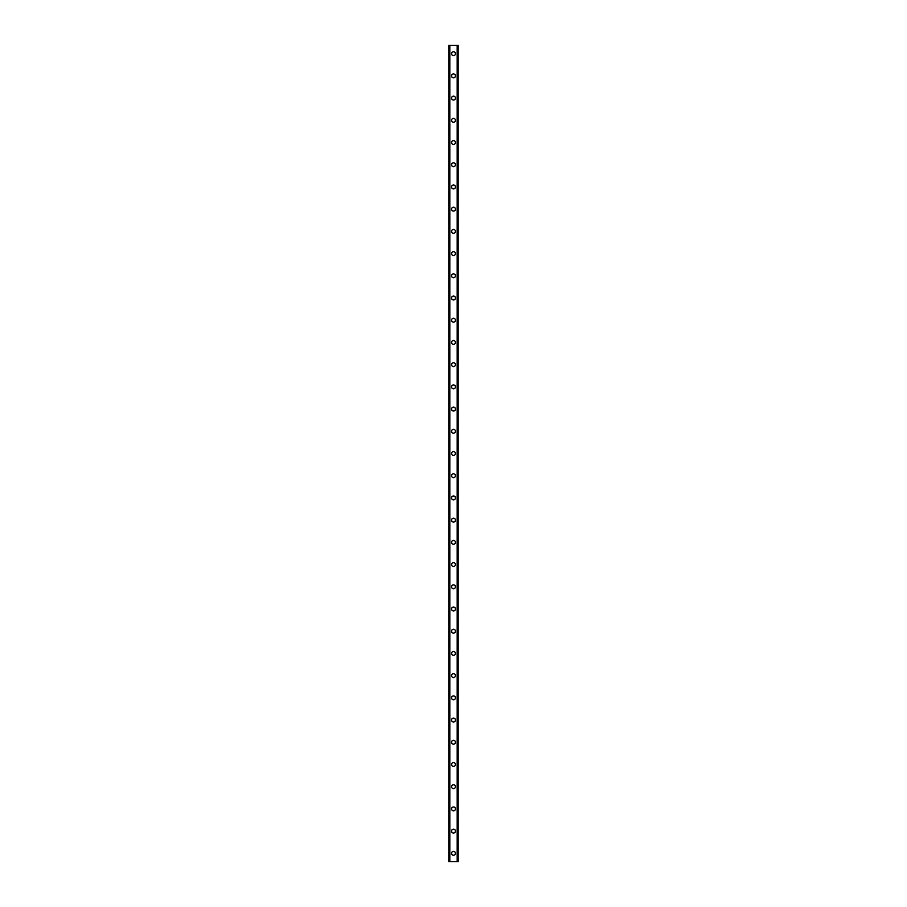 <?xml version="1.0" encoding="UTF-8"?>
<svg xmlns="http://www.w3.org/2000/svg" width="907" height="907" viewBox="0 0 907 907"><rect width="100%" height="100%" fill="white"/><g stroke="black" fill="none" stroke-linecap="round" stroke-linejoin="round"><path stroke-width="1.36" d="M451.561 853.317A1.939 1.939 0 0 1 453.5 851.378A1.939 1.939 0 0 1 455.439 853.317A1.939 1.939 0 0 1 453.5 855.267A1.939 1.939 0 0 1 451.561 853.317M451.561 831.107A1.939 1.939 0 0 1 453.5 829.168A1.939 1.939 0 0 1 455.439 831.107A1.939 1.939 0 0 1 453.5 833.057A1.939 1.939 0 0 1 451.561 831.107M451.561 808.897A1.939 1.939 0 0 1 453.5 806.958A1.939 1.939 0 0 1 455.439 808.897A1.939 1.939 0 0 1 453.5 810.835A1.939 1.939 0 0 1 451.561 808.897M451.561 786.686A1.939 1.939 0 0 1 453.5 784.736A1.939 1.939 0 0 1 455.439 786.686A1.939 1.939 0 0 1 453.5 788.625A1.939 1.939 0 0 1 451.561 786.686M451.561 764.476A1.939 1.939 0 0 1 453.5 762.526A1.939 1.939 0 0 1 455.439 764.476A1.939 1.939 0 0 1 453.5 766.415A1.939 1.939 0 0 1 451.561 764.476M451.561 742.255A1.939 1.939 0 0 1 453.5 740.316A1.939 1.939 0 0 1 455.439 742.255A1.939 1.939 0 0 1 453.5 744.205A1.939 1.939 0 0 1 451.561 742.255M451.561 720.045A1.939 1.939 0 0 1 453.5 718.106A1.939 1.939 0 0 1 455.439 720.045A1.939 1.939 0 0 1 453.5 721.995A1.939 1.939 0 0 1 451.561 720.045M451.561 697.834A1.939 1.939 0 0 1 453.5 695.896A1.939 1.939 0 0 1 455.439 697.834A1.939 1.939 0 0 1 453.5 699.773A1.939 1.939 0 0 1 451.561 697.834M451.561 675.624A1.939 1.939 0 0 1 453.5 673.674A1.939 1.939 0 0 1 455.439 675.624A1.939 1.939 0 0 1 453.5 677.563A1.939 1.939 0 0 1 451.561 675.624M451.561 653.414A1.939 1.939 0 0 1 453.5 651.464A1.939 1.939 0 0 1 455.439 653.414A1.939 1.939 0 0 1 453.5 655.353A1.939 1.939 0 0 1 451.561 653.414M451.561 631.193A1.939 1.939 0 0 1 453.5 629.254A1.939 1.939 0 0 1 455.439 631.193A1.939 1.939 0 0 1 453.5 633.143A1.939 1.939 0 0 1 451.561 631.193M451.561 608.982A1.939 1.939 0 0 1 453.5 607.044A1.939 1.939 0 0 1 455.439 608.982A1.939 1.939 0 0 1 453.5 610.933A1.939 1.939 0 0 1 451.561 608.982M451.561 586.772A1.939 1.939 0 0 1 453.5 584.834A1.939 1.939 0 0 1 455.439 586.772A1.939 1.939 0 0 1 453.5 588.722A1.939 1.939 0 0 1 451.561 586.772M451.561 564.562A1.939 1.939 0 0 1 453.5 562.612A1.939 1.939 0 0 1 455.439 564.562A1.939 1.939 0 0 1 453.5 566.501A1.939 1.939 0 0 1 451.561 564.562M451.561 542.352A1.939 1.939 0 0 1 453.5 540.402A1.939 1.939 0 0 1 455.439 542.352A1.939 1.939 0 0 1 453.5 544.291A1.939 1.939 0 0 1 451.561 542.352M451.561 520.142A1.939 1.939 0 0 1 453.5 518.192A1.939 1.939 0 0 1 455.439 520.142A1.939 1.939 0 0 1 453.5 522.081A1.939 1.939 0 0 1 451.561 520.142M451.561 497.92A1.939 1.939 0 0 1 453.5 495.982A1.939 1.939 0 0 1 455.439 497.92A1.939 1.939 0 0 1 453.5 499.87A1.939 1.939 0 0 1 451.561 497.92M451.561 475.71A1.939 1.939 0 0 1 453.5 473.771A1.939 1.939 0 0 1 455.439 475.71A1.939 1.939 0 0 1 453.5 477.66A1.939 1.939 0 0 1 451.561 475.71M451.561 453.5A1.939 1.939 0 0 1 453.5 451.561A1.939 1.939 0 0 1 455.439 453.5A1.939 1.939 0 0 1 453.5 455.439A1.939 1.939 0 0 1 451.561 453.5M451.561 431.29A1.939 1.939 0 0 1 453.5 429.34A1.939 1.939 0 0 1 455.439 431.29A1.939 1.939 0 0 1 453.5 433.229A1.939 1.939 0 0 1 451.561 431.29M451.561 409.08A1.939 1.939 0 0 1 453.5 407.13A1.939 1.939 0 0 1 455.439 409.08A1.939 1.939 0 0 1 453.5 411.018A1.939 1.939 0 0 1 451.561 409.08M451.561 386.858A1.939 1.939 0 0 1 453.5 384.919A1.939 1.939 0 0 1 455.439 386.858A1.939 1.939 0 0 1 453.5 388.808A1.939 1.939 0 0 1 451.561 386.858M451.561 364.648A1.939 1.939 0 0 1 453.5 362.709A1.939 1.939 0 0 1 455.439 364.648A1.939 1.939 0 0 1 453.5 366.598A1.939 1.939 0 0 1 451.561 364.648M451.561 342.438A1.939 1.939 0 0 1 453.5 340.499A1.939 1.939 0 0 1 455.439 342.438A1.939 1.939 0 0 1 453.5 344.388A1.939 1.939 0 0 1 451.561 342.438M451.561 320.228A1.939 1.939 0 0 1 453.5 318.278A1.939 1.939 0 0 1 455.439 320.228A1.939 1.939 0 0 1 453.5 322.166A1.939 1.939 0 0 1 451.561 320.228M451.561 298.018A1.939 1.939 0 0 1 453.5 296.067A1.939 1.939 0 0 1 455.439 298.018A1.939 1.939 0 0 1 453.5 299.956A1.939 1.939 0 0 1 451.561 298.018M451.561 275.807A1.939 1.939 0 0 1 453.5 273.857A1.939 1.939 0 0 1 455.439 275.807A1.939 1.939 0 0 1 453.5 277.746A1.939 1.939 0 0 1 451.561 275.807M451.561 253.586A1.939 1.939 0 0 1 453.5 251.647A1.939 1.939 0 0 1 455.439 253.586A1.939 1.939 0 0 1 453.5 255.536A1.939 1.939 0 0 1 451.561 253.586M451.561 231.376A1.939 1.939 0 0 1 453.5 229.437A1.939 1.939 0 0 1 455.439 231.376A1.939 1.939 0 0 1 453.5 233.326A1.939 1.939 0 0 1 451.561 231.376M451.561 209.166A1.939 1.939 0 0 1 453.5 207.227A1.939 1.939 0 0 1 455.439 209.166A1.939 1.939 0 0 1 453.5 211.104A1.939 1.939 0 0 1 451.561 209.166M451.561 186.955A1.939 1.939 0 0 1 453.5 185.005A1.939 1.939 0 0 1 455.439 186.955A1.939 1.939 0 0 1 453.5 188.894A1.939 1.939 0 0 1 451.561 186.955M451.561 164.745A1.939 1.939 0 0 1 453.5 162.795A1.939 1.939 0 0 1 455.439 164.745A1.939 1.939 0 0 1 453.5 166.684A1.939 1.939 0 0 1 451.561 164.745M451.561 142.524A1.939 1.939 0 0 1 453.5 140.585A1.939 1.939 0 0 1 455.439 142.524A1.939 1.939 0 0 1 453.5 144.474A1.939 1.939 0 0 1 451.561 142.524M451.561 120.314A1.939 1.939 0 0 1 453.5 118.375A1.939 1.939 0 0 1 455.439 120.314A1.939 1.939 0 0 1 453.5 122.264A1.939 1.939 0 0 1 451.561 120.314M451.561 98.103A1.939 1.939 0 0 1 453.5 96.165A1.939 1.939 0 0 1 455.439 98.103A1.939 1.939 0 0 1 453.5 100.042A1.939 1.939 0 0 1 451.561 98.103M451.561 75.893A1.939 1.939 0 0 1 453.5 73.943A1.939 1.939 0 0 1 455.439 75.893A1.939 1.939 0 0 1 453.5 77.832A1.939 1.939 0 0 1 451.561 75.893M451.561 53.683A1.939 1.939 0 0 1 453.5 51.733A1.939 1.939 0 0 1 455.439 53.683A1.939 1.939 0 0 1 453.5 55.622A1.939 1.939 0 0 1 451.561 53.683M458.069 45.35L448.784 45.35L448.784 861.65L458.216 861.65L458.216 45.35L458.069 861.65M458.171 45.35L458.16 861.65L458.171 45.35M448.829 861.65L448.829 45.35L448.84 861.65M449.691 45.35L449.691 861.65M449.77 45.35L449.77 861.65M449.815 45.35L449.815 861.65M457.185 45.35L457.185 861.65M457.23 45.35L457.23 861.65M457.309 45.35L457.309 861.65M448.931 45.35L448.931 861.65"/></g></svg>
